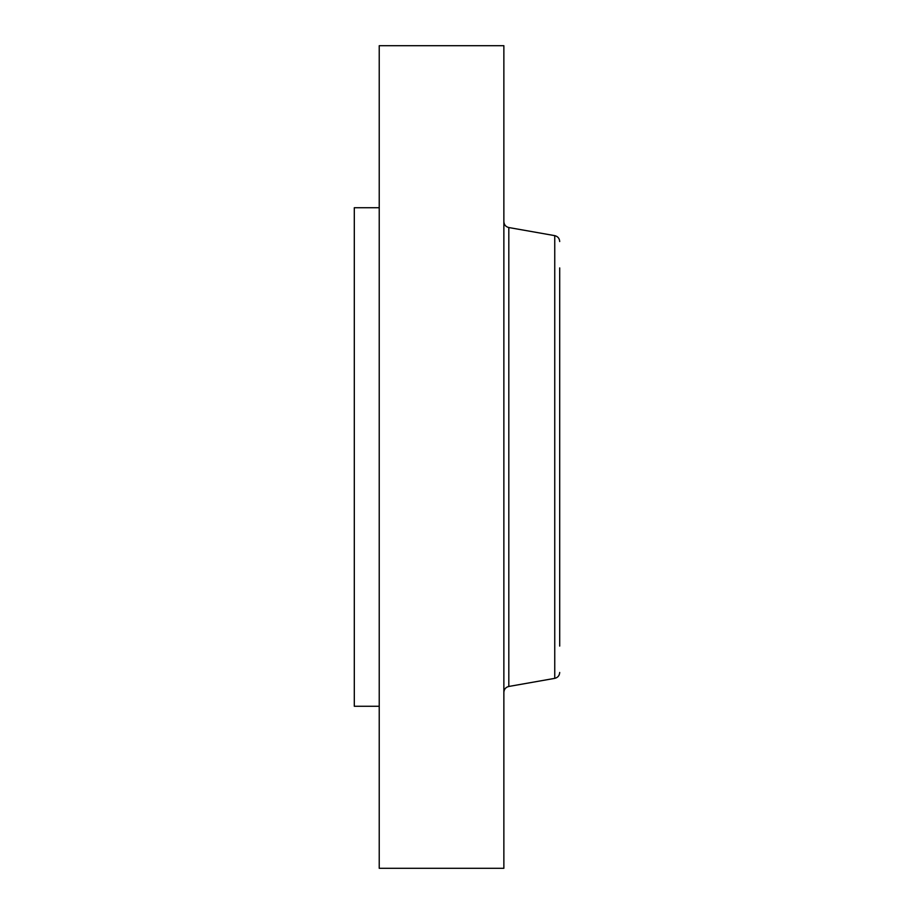 <?xml version="1.0" encoding="UTF-8"?>
<svg xmlns="http://www.w3.org/2000/svg" width="914" height="914" viewBox="0 0 914 914"><rect width="100%" height="100%" fill="white"/><g stroke="black" fill="none" stroke-linecap="round" stroke-linejoin="round"><path stroke-width="1.37" d="M379.23 868.3L379.23 45.7L503.865 45.7L503.865 868.3L379.23 868.3M379.23 706.271L354.301 706.271L354.301 207.729L379.23 207.729M559.699 646.084L559.699 267.916M554.752 235.641L508.812 227.54L508.812 686.46L554.752 678.359L554.752 235.641C557.826 236.418 559.471 238.383 559.699 241.536M508.812 227.54C505.739 226.775 504.094 224.81 503.865 221.656M508.812 686.46C505.739 687.225 504.094 689.19 503.865 692.344M554.752 678.359C557.826 677.582 559.471 675.617 559.699 672.464"/></g></svg>
